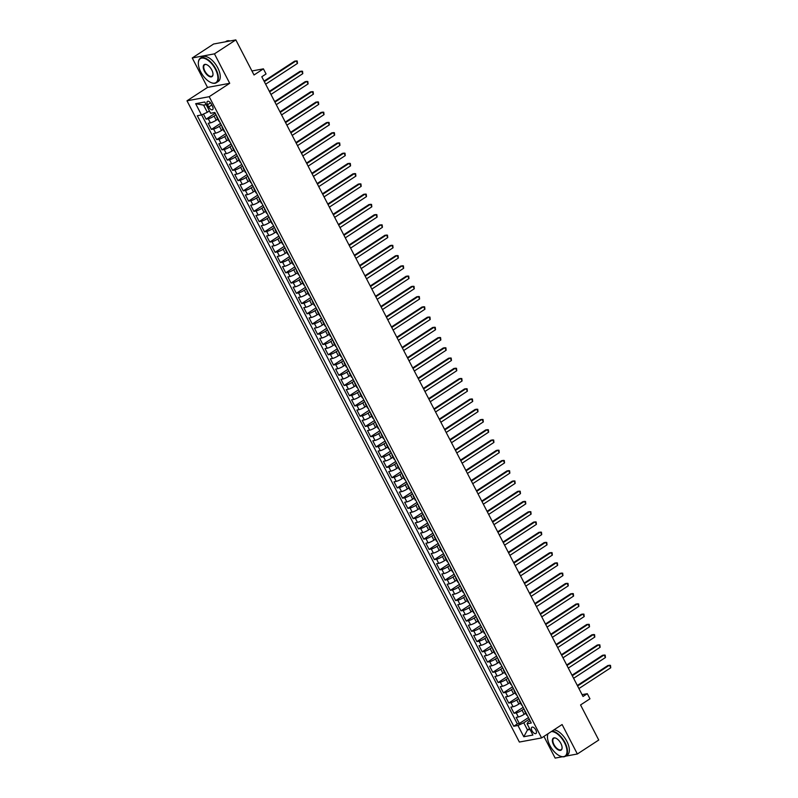 <?xml version="1.0" encoding="UTF-8"?>
<svg xmlns="http://www.w3.org/2000/svg" width="798" height="798" viewBox="0 0 798 798"><rect width="100%" height="100%" fill="white"/><g stroke="black" fill="none" stroke-linecap="round" stroke-linejoin="round"><path stroke-width="1.2" d="M535.837 730.01A3.751 1.845 -123.1 0 0 531.867 727.227A3.751 1.845 -123.1 0 0 531.997 730.729A3.751 1.845 -123.1 0 0 535.967 733.512A3.751 1.845 -123.1 0 0 535.837 730.01M543.917 736.414L555.159 758.1L562.371 756.763M186.991 100.807L519.368 742.05L541.583 737.931L209.196 96.698L186.991 100.807L207.51 87.421L229.714 83.301L214.453 53.855L192.238 57.965L207.51 87.421M192.238 57.965L213.615 44.01L235.829 39.9L254.013 74.982L263.41 68.847L251.929 70.972M565.553 756.175L577.363 753.99L598.739 740.035L580.555 704.953L589.961 698.809L587.298 693.691L582.081 694.659M214.453 53.855L235.829 39.9M203.44 114.074L206.084 119.171L215.201 113.216M217.774 119.171L216.218 120.189A4.688 0.818 152.6 0 1 210.393 122.862L208.208 123.271L211.39 129.416L220.507 123.461M223.091 129.416L221.525 130.433A4.688 0.818 -27.4 0 1 215.709 133.106L213.515 133.515L216.697 139.66L225.814 133.705M228.398 139.65L226.832 140.677A4.688 0.818 -27.4 0 1 221.016 143.351L218.822 143.76L222.014 149.904L231.131 143.949M233.704 149.894L232.148 150.922A4.688 0.818 -27.4 0 1 226.323 153.595L224.138 154.004L227.32 160.149L236.437 154.194M239.021 160.139L237.455 161.156A4.688 0.818 -27.4 0 1 231.639 163.839L229.445 164.248L232.627 170.393L241.744 164.438M244.328 170.383L242.762 171.4A4.688 0.818 -27.4 0 1 236.946 174.084L234.752 174.483L237.944 180.637L247.061 174.682M249.634 180.627L248.078 181.645A4.688 0.818 -27.4 0 1 242.253 184.328L240.058 184.727L243.25 190.872L252.368 184.927M254.941 190.872L253.385 191.889A4.688 0.818 -27.4 0 1 247.56 194.572L245.375 194.971L248.557 201.116L257.674 195.171M260.258 201.116L258.692 202.133A4.688 0.818 -27.4 0 1 252.876 204.807L250.682 205.216L253.864 211.36L262.981 205.415M265.564 211.36L264.008 212.378A4.688 0.818 -27.4 0 1 258.183 215.051L255.988 215.46L259.18 221.605L268.298 215.65M270.871 221.605L269.315 222.622A4.688 0.818 -27.4 0 1 263.49 225.295L261.305 225.704L264.487 231.849L273.604 225.894M276.188 231.849L274.622 232.866A4.688 0.818 -27.4 0 1 268.806 235.54L266.612 235.949L269.794 242.093L278.911 236.138M281.495 242.083L279.928 243.111A4.688 0.818 -27.4 0 1 274.113 245.784L271.919 246.193L275.111 252.338L284.228 246.383M286.801 252.328L285.245 253.355A4.688 0.818 -27.4 0 1 279.42 256.028L277.235 256.437L280.417 262.582L289.534 256.627M292.118 262.572L290.552 263.589A4.688 0.818 -27.4 0 1 284.726 266.273L282.542 266.682L285.724 272.826L294.841 266.871M297.425 272.816L295.859 273.834A4.688 0.818 -27.4 0 1 290.043 276.517L287.849 276.916L291.041 283.071L300.148 277.115M302.731 283.061L301.175 284.078A4.688 0.818 -27.4 0 1 295.35 286.761L293.155 287.16L296.347 293.305L305.464 287.36M308.038 293.305L306.482 294.322A4.688 0.818 -27.4 0 1 300.656 297.006L298.472 297.405L301.654 303.549L310.771 297.604M313.355 303.549L311.789 304.567A4.688 0.818 -27.4 0 1 305.973 307.24L303.779 307.649L306.961 313.794L316.078 307.848M318.661 313.794L317.105 314.811A4.688 0.818 -27.4 0 1 311.28 317.484L309.085 317.893L312.277 324.038L321.394 318.083M323.968 324.038L322.412 325.055A4.688 0.818 -27.4 0 1 316.587 327.729L314.402 328.138L317.584 334.282L326.701 328.327M329.285 334.282L327.719 335.3A4.688 0.818 -27.4 0 1 321.903 337.973L319.709 338.382L322.891 344.527L332.008 338.571M334.591 344.517L333.025 345.544A4.688 0.818 -27.4 0 1 327.21 348.217L325.015 348.626L328.207 354.771L337.325 348.816M339.898 354.761L338.342 355.788A4.688 0.818 -27.4 0 1 332.517 358.462L330.322 358.871L333.514 365.015L342.631 359.06M345.205 365.005L343.649 366.023A4.688 0.818 -27.4 0 1 337.823 368.706L335.639 369.115L338.821 375.26L347.938 369.304M350.522 375.25L348.955 376.267A4.688 0.818 -27.4 0 1 343.14 378.95L340.946 379.349L344.128 385.504L353.245 379.549M355.828 385.494L354.272 386.511A4.688 0.818 -27.4 0 1 348.447 389.195L346.252 389.594L349.444 395.738L358.561 389.793M361.135 395.738L359.579 396.756A4.688 0.818 -27.4 0 1 353.753 399.439L351.569 399.838L354.751 405.983L363.868 400.037M366.452 405.983L364.886 407A4.688 0.818 -27.4 0 1 359.07 409.673L356.876 410.082L360.058 416.227L369.175 410.282M371.758 416.227L370.192 417.244A4.688 0.818 -27.4 0 1 364.377 419.918L362.182 420.327L365.374 426.471L374.491 420.516M377.065 426.471L375.509 427.489A4.688 0.818 -27.4 0 1 369.683 430.162L367.499 430.571L370.681 436.715L379.798 430.76M382.382 436.715L380.816 437.733A4.688 0.818 -27.4 0 1 375 440.406L372.806 440.815L375.988 446.96L385.105 441.005M387.688 446.95L386.122 447.977A4.688 0.818 -27.4 0 1 380.307 450.651L378.112 451.06L381.304 457.204L390.421 451.249M392.995 457.194L391.439 458.222A4.688 0.818 -27.4 0 1 385.614 460.895L383.419 461.304L386.611 467.448L395.728 461.493M398.302 467.438L396.746 468.456A4.688 0.818 -27.4 0 1 390.92 471.139L388.736 471.548L391.918 477.693L401.035 471.738M403.618 477.683L402.052 478.7A4.688 0.818 -27.4 0 1 396.237 481.384L394.042 481.783L397.224 487.937L406.342 481.982M408.925 487.927L407.369 488.945A4.688 0.818 -27.4 0 1 401.544 491.628L399.349 492.027L402.541 498.181L411.658 492.226M414.232 498.171L412.676 499.189A4.688 0.818 -27.4 0 1 406.85 501.872L404.666 502.271L407.848 508.416L416.965 502.471M419.549 508.416L417.982 509.433A4.688 0.818 -27.4 0 1 412.167 512.107L409.973 512.515L413.155 518.66L422.272 512.715M424.855 518.66L423.289 519.678A4.688 0.818 -27.4 0 1 417.474 522.351L415.279 522.76L418.471 528.904L427.588 522.949M430.162 528.904L428.606 529.922A4.688 0.818 -27.4 0 1 422.78 532.595L420.596 533.004L423.778 539.149L432.895 533.194M435.479 539.149L433.913 540.166A4.688 0.818 -27.4 0 1 428.087 542.84L425.903 543.248L429.085 549.393L438.202 543.438M440.785 549.393L439.219 550.411A4.688 0.818 -27.4 0 1 433.404 553.084L431.209 553.493L434.391 559.637L443.508 553.682M446.092 559.627L444.536 560.655A4.688 0.818 -27.4 0 1 438.71 563.328L436.516 563.737L439.708 569.882L448.825 563.927M451.399 569.872L449.843 570.889A4.688 0.818 -27.4 0 1 444.017 573.572L441.833 573.981L445.015 580.126L454.132 574.171M456.715 580.116L455.149 581.134A4.688 0.818 -27.4 0 1 449.334 583.817L447.139 584.216L450.321 590.37L459.439 584.415M462.022 590.36L460.456 591.378A4.688 0.818 -27.4 0 1 454.641 594.061L452.446 594.46L455.638 600.615L464.755 594.66M467.329 600.605L465.773 601.622A4.688 0.818 -27.4 0 1 459.947 604.305L457.763 604.704L460.945 610.849L470.062 604.904M472.645 610.849L471.079 611.866A4.688 0.818 -27.4 0 1 465.264 614.54L463.069 614.949L466.251 621.093L475.369 615.148M477.952 621.093L476.386 622.111A4.688 0.818 -27.4 0 1 470.571 624.784L468.376 625.193L471.568 631.338L480.685 625.393M483.259 631.338L481.703 632.355A4.688 0.818 -27.4 0 1 475.877 635.028L473.683 635.437L476.875 641.582L485.992 635.627M488.566 641.582L487.009 642.599A4.688 0.818 -27.4 0 1 481.184 645.273L479 645.682L482.182 651.826L491.299 645.871M493.882 651.826L492.316 652.844A4.688 0.818 -27.4 0 1 486.501 655.517L484.306 655.926L487.488 662.071L496.605 656.116M499.189 662.061L497.633 663.088A4.688 0.818 -27.4 0 1 491.807 665.761L489.613 666.17L492.805 672.315L501.922 666.36M504.496 672.305L502.94 673.332A4.688 0.818 -27.4 0 1 497.114 676.006L494.93 676.415L498.112 682.559L507.229 676.604M509.812 682.549L508.246 683.567A4.688 0.818 -27.4 0 1 502.431 686.25L500.236 686.649L503.418 692.804L512.535 686.849M515.119 692.794L513.553 693.811A4.688 0.818 -27.4 0 1 507.737 696.494L505.543 696.893L508.735 703.048L517.852 697.093M520.426 703.038L518.87 704.055A4.688 0.818 -27.4 0 1 513.044 706.739L510.86 707.138L514.042 713.282L523.159 707.337M263.41 68.847L266.063 73.965L261.794 76.758L583.029 696.474L587.298 693.691M207.58 104.747L208.747 107.002A3.631 1.786 -123.1 0 0 212.597 109.695A3.631 1.786 -123.1 0 0 212.468 106.304L211.3 104.059A3.631 1.786 -123.1 0 0 207.46 101.356A3.631 1.786 -123.1 0 0 207.58 104.747L210.502 102.832M530.081 720.694L528.096 721.99L527.079 723.776L531.278 722.998L214.822 112.498L210.622 113.276L204.777 102.004L195.66 103.7L201.495 114.962L197.296 115.74L513.752 726.25L517.952 725.472L523.767 722.789L527.488 729.961L530.032 729.492M527.079 723.776L532.914 735.048L523.787 736.734L517.952 725.472M523.987 708.943L522.052 710.2A4.688 0.818 152.6 0 1 516.236 712.883L514.042 713.282M525.742 713.282L524.176 714.3L522.052 710.2M518.68 698.699L516.745 699.956A4.688 0.818 152.6 0 1 510.92 702.639L508.735 703.048M513.373 688.455L511.438 689.721A4.688 0.818 152.6 0 1 505.613 692.395L503.418 692.804M508.057 678.21L506.122 679.477A4.688 0.818 152.6 0 1 500.306 682.15L498.112 682.559M502.75 667.966L500.815 669.233A4.688 0.818 152.6 0 1 494.989 671.906L492.805 672.315M497.443 657.722L495.508 658.988A4.688 0.818 152.6 0 1 489.683 661.662L487.488 662.071M492.137 647.477L490.191 648.744A4.688 0.818 152.6 0 1 484.376 651.417L482.182 651.826M486.82 637.233L484.885 638.5A4.688 0.818 152.6 0 1 479.069 641.173L476.875 641.582M481.513 626.989L479.578 628.255A4.688 0.818 152.6 0 1 473.753 630.939L471.568 631.338M476.207 616.744L474.261 618.011A4.688 0.818 152.6 0 1 468.446 620.694L466.251 621.093M470.89 606.51L468.955 607.767A4.688 0.818 152.6 0 1 463.139 610.45L460.945 610.849M465.583 596.266L463.648 597.522A4.688 0.818 152.6 0 1 457.823 600.206L455.638 600.615M460.276 586.021L458.341 587.288A4.688 0.818 152.6 0 1 452.516 589.961L450.321 590.37M454.96 575.777L453.025 577.044A4.688 0.818 152.6 0 1 447.209 579.717L445.015 580.126M449.653 565.533L447.718 566.799A4.688 0.818 152.6 0 1 441.893 569.473L439.708 569.882M444.346 555.288L442.411 556.555A4.688 0.818 152.6 0 1 436.586 559.228L434.391 559.637M439.04 545.044L437.095 546.311A4.688 0.818 152.6 0 1 431.279 548.984L429.085 549.393M433.723 534.8L431.788 536.066A4.688 0.818 152.6 0 1 425.972 538.74L423.778 539.149M428.416 524.555L426.481 525.822A4.688 0.818 152.6 0 1 420.656 528.505L418.471 528.904M423.11 514.311L421.164 515.578A4.688 0.818 152.6 0 1 415.349 518.261L413.155 518.66M417.793 504.077L415.858 505.334A4.688 0.818 152.6 0 1 410.042 508.017L407.848 508.416M412.486 493.832L410.551 495.089A4.688 0.818 152.6 0 1 404.726 497.772L402.541 498.181M407.18 483.588L405.244 484.855A4.688 0.818 152.6 0 1 399.419 487.528L397.224 487.937M401.863 473.344L399.928 474.611A4.688 0.818 152.6 0 1 394.112 477.284L391.918 477.693M396.556 463.099L394.621 464.366A4.688 0.818 152.6 0 1 388.796 467.039L386.611 467.448M391.249 452.855L389.314 454.122A4.688 0.818 152.6 0 1 383.489 456.795L381.304 457.204M385.943 442.611L383.998 443.878A4.688 0.818 152.6 0 1 378.182 446.551L375.988 446.96M380.626 432.366L378.691 433.633A4.688 0.818 152.6 0 1 372.875 436.307L370.681 436.715M375.319 422.122L373.384 423.389A4.688 0.818 152.6 0 1 367.559 426.062L365.374 426.471M370.013 411.878L368.078 413.145A4.688 0.818 152.6 0 1 362.252 415.828L360.058 416.227M364.696 401.643L362.761 402.9A4.688 0.818 152.6 0 1 356.945 405.584L354.751 405.983M359.389 391.399L357.454 392.656A4.688 0.818 152.6 0 1 351.629 395.339L349.444 395.738M354.083 381.155L352.147 382.412A4.688 0.818 152.6 0 1 346.322 385.095L344.128 385.504M348.776 370.91L346.831 372.177A4.688 0.818 152.6 0 1 341.015 374.851L338.821 375.26M343.459 360.666L341.524 361.933A4.688 0.818 152.6 0 1 335.709 364.606L333.514 365.015M338.153 350.422L336.217 351.689A4.688 0.818 152.6 0 1 330.392 354.362L328.207 354.771M332.846 340.177L330.901 341.444A4.688 0.818 152.6 0 1 325.085 344.118L322.891 344.527M327.529 329.933L325.594 331.2A4.688 0.818 152.6 0 1 319.779 333.873L317.584 334.282M322.222 319.689L320.287 320.956A4.688 0.818 152.6 0 1 314.462 323.629L312.277 324.038M316.916 309.444L314.981 310.711A4.688 0.818 152.6 0 1 309.155 313.395L306.961 313.794M311.599 299.21L309.664 300.467A4.688 0.818 152.6 0 1 303.848 303.15L301.654 303.549M306.292 288.966L304.357 290.223A4.688 0.818 152.6 0 1 298.532 292.906L296.347 293.305M300.986 278.721L299.05 279.978A4.688 0.818 152.6 0 1 293.225 282.662L291.041 283.071M295.679 268.477L293.734 269.744A4.688 0.818 152.6 0 1 287.918 272.417L285.724 272.826M290.362 258.233L288.427 259.5A4.688 0.818 152.6 0 1 282.612 262.173L280.417 262.582M285.056 247.988L283.12 249.255A4.688 0.818 152.6 0 1 277.295 251.929L275.111 252.338M279.749 237.744L277.814 239.011A4.688 0.818 152.6 0 1 271.988 241.684L269.794 242.093M274.432 227.5L272.497 228.767A4.688 0.818 152.6 0 1 266.682 231.44L264.487 231.849M269.126 217.256L267.19 218.522A4.688 0.818 152.6 0 1 261.365 221.196L259.18 221.605M263.819 207.011L261.884 208.278A4.688 0.818 152.6 0 1 256.058 210.961L253.864 211.36M258.512 196.767L256.567 198.034A4.688 0.818 152.6 0 1 250.752 200.717L248.557 201.116M253.195 186.532L251.26 187.789A4.688 0.818 152.6 0 1 245.445 190.473L243.25 190.872M247.889 176.288L245.954 177.545A4.688 0.818 152.6 0 1 240.128 180.228L237.944 180.637M242.582 166.044L240.637 167.311A4.688 0.818 152.6 0 1 234.821 169.984L232.627 170.393M237.265 155.8L235.33 157.066A4.688 0.818 152.6 0 1 229.515 159.74L227.32 160.149M231.959 145.555L230.024 146.822A4.688 0.818 152.6 0 1 224.198 149.495L222.014 149.904M226.652 135.311L224.717 136.578A4.688 0.818 152.6 0 1 218.891 139.251L216.697 139.66M221.335 125.067L219.4 126.333A4.688 0.818 152.6 0 1 213.585 129.007L211.39 129.416M216.029 114.822L214.093 116.089A4.688 0.818 152.6 0 1 208.268 118.762L206.084 119.171M201.655 114.892L517.343 723.906L519.348 723.527L528.466 717.582M524.176 714.3A4.688 0.818 -27.4 0 1 518.351 716.983L516.166 717.382L519.348 723.527M219.34 121.206A4.688 0.818 152.6 0 1 218.782 121.097L216.657 116.997A4.688 0.818 152.6 0 1 216.886 116.488M217.216 117.107A4.688 0.818 152.6 0 1 216.657 116.997M206.143 104.648L203.6 105.117L207.32 112.289L201.495 114.962M209.405 110.922L207.32 112.289M229.714 83.301L209.196 96.698M577.363 753.99L562.101 724.534L541.583 737.931M529.573 728.604L527.488 729.961L523.787 736.734M529.303 719.178L523.767 722.789M222.522 127.351A4.688 0.818 152.6 0 1 221.964 127.241A4.688 0.818 152.6 0 1 222.203 126.732M221.964 127.241L224.088 131.341A4.688 0.818 -27.4 0 0 224.647 131.451M227.829 137.595A4.688 0.818 152.6 0 1 227.27 137.485A4.688 0.818 152.6 0 1 227.51 136.977M227.27 137.485L229.395 141.585A4.688 0.818 -27.4 0 0 229.954 141.685M233.146 147.839A4.688 0.818 152.6 0 1 232.587 147.73A4.688 0.818 152.6 0 1 232.817 147.221M232.587 147.73L234.712 151.829A4.688 0.818 -27.4 0 0 235.26 151.929M238.452 158.084A4.688 0.818 152.6 0 1 237.894 157.974A4.688 0.818 152.6 0 1 238.133 157.455M237.894 157.974L240.018 162.074A4.688 0.818 -27.4 0 0 240.577 162.174M243.759 168.318A4.688 0.818 152.6 0 1 243.2 168.218A4.688 0.818 152.6 0 1 243.44 167.7M243.2 168.218L245.325 172.318A4.688 0.818 -27.4 0 0 245.884 172.418M249.066 178.562A4.688 0.818 152.6 0 1 248.517 178.463A4.688 0.818 152.6 0 1 248.747 177.944M248.517 178.463L250.642 182.562A4.688 0.818 -27.4 0 0 251.19 182.662M254.382 188.807A4.688 0.818 152.6 0 1 253.824 188.707A4.688 0.818 152.6 0 1 254.063 188.188M253.824 188.707L255.949 192.807A4.688 0.818 -27.4 0 0 256.507 192.907M259.689 199.051A4.688 0.818 152.6 0 1 259.131 198.951A4.688 0.818 152.6 0 1 259.37 198.433M259.131 198.951L261.255 203.041A4.688 0.818 -27.4 0 0 261.814 203.151M264.996 209.295A4.688 0.818 152.6 0 1 264.437 209.196A4.688 0.818 152.6 0 1 264.677 208.677M264.437 209.196L266.562 213.285A4.688 0.818 -27.4 0 0 267.121 213.395M270.313 219.54A4.688 0.818 152.6 0 1 269.754 219.43A4.688 0.818 152.6 0 1 269.983 218.921M269.754 219.43L271.879 223.53A4.688 0.818 -27.4 0 0 272.437 223.639M275.619 229.784A4.688 0.818 152.6 0 1 275.061 229.674A4.688 0.818 152.6 0 1 275.3 229.166M275.061 229.674L277.185 233.774A4.688 0.818 -27.4 0 0 277.744 233.884M280.926 240.028A4.688 0.818 152.6 0 1 280.367 239.919A4.688 0.818 152.6 0 1 280.607 239.41M280.367 239.919L282.492 244.018A4.688 0.818 -27.4 0 0 283.051 244.118M286.233 250.273A4.688 0.818 152.6 0 1 285.684 250.163A4.688 0.818 152.6 0 1 285.913 249.654M285.684 250.163L287.809 254.263A4.688 0.818 -27.4 0 0 288.357 254.363M291.549 260.517A4.688 0.818 152.6 0 1 290.991 260.407A4.688 0.818 152.6 0 1 291.23 259.889M290.991 260.407L293.115 264.507A4.688 0.818 -27.4 0 0 293.674 264.607M296.856 270.751A4.688 0.818 152.6 0 1 296.297 270.652A4.688 0.818 152.6 0 1 296.537 270.133M296.297 270.652L298.422 274.751A4.688 0.818 -27.4 0 0 298.981 274.851M302.163 280.996A4.688 0.818 152.6 0 1 301.614 280.896A4.688 0.818 152.6 0 1 301.844 280.377M301.614 280.896L303.729 284.996A4.688 0.818 -27.4 0 0 304.287 285.095M307.479 291.24A4.688 0.818 152.6 0 1 306.921 291.14A4.688 0.818 152.6 0 1 307.15 290.622M306.921 291.14L309.045 295.24A4.688 0.818 -27.4 0 0 309.604 295.34M312.786 301.484A4.688 0.818 152.6 0 1 312.227 301.385A4.688 0.818 152.6 0 1 312.467 300.866M312.227 301.385L314.352 305.474A4.688 0.818 -27.4 0 0 314.911 305.584M318.093 311.729A4.688 0.818 152.6 0 1 317.534 311.629A4.688 0.818 152.6 0 1 317.774 311.11M317.534 311.629L319.659 315.719A4.688 0.818 -27.4 0 0 320.217 315.828M323.409 321.973A4.688 0.818 152.6 0 1 322.851 321.863A4.688 0.818 152.6 0 1 323.08 321.355M322.851 321.863L324.976 325.963A4.688 0.818 -27.4 0 0 325.524 326.073M328.716 332.217A4.688 0.818 152.6 0 1 328.158 332.108A4.688 0.818 152.6 0 1 328.397 331.599M328.158 332.108L330.282 336.207A4.688 0.818 -27.4 0 0 330.841 336.317M334.023 342.462A4.688 0.818 152.6 0 1 333.464 342.352A4.688 0.818 152.6 0 1 333.704 341.843M333.464 342.352L335.589 346.452A4.688 0.818 -27.4 0 0 336.148 346.561M339.33 352.706A4.688 0.818 152.6 0 1 338.781 352.596A4.688 0.818 152.6 0 1 339.01 352.088M338.781 352.596L340.906 356.696A4.688 0.818 -27.4 0 0 341.454 356.796M344.646 362.95A4.688 0.818 152.6 0 1 344.088 362.841A4.688 0.818 152.6 0 1 344.327 362.322M344.088 362.841L346.212 366.94A4.688 0.818 -27.4 0 0 346.771 367.04M349.953 373.185A4.688 0.818 152.6 0 1 349.394 373.085A4.688 0.818 152.6 0 1 349.634 372.566M349.394 373.085L351.519 377.185A4.688 0.818 -27.4 0 0 352.078 377.284M355.26 383.429A4.688 0.818 152.6 0 1 354.711 383.329A4.688 0.818 152.6 0 1 354.94 382.811M354.711 383.329L356.826 387.429A4.688 0.818 -27.4 0 0 357.384 387.529M360.576 393.673A4.688 0.818 152.6 0 1 360.018 393.574A4.688 0.818 152.6 0 1 360.247 393.055M360.018 393.574L362.142 397.673A4.688 0.818 -27.4 0 0 362.701 397.773M365.883 403.918A4.688 0.818 152.6 0 1 365.324 403.818A4.688 0.818 152.6 0 1 365.564 403.299M365.324 403.818L367.449 407.908A4.688 0.818 -27.4 0 0 368.008 408.017M371.19 414.162A4.688 0.818 152.6 0 1 370.631 414.062A4.688 0.818 152.6 0 1 370.871 413.544M370.631 414.062L372.756 418.152A4.688 0.818 -27.4 0 0 373.314 418.262M376.506 424.406A4.688 0.818 152.6 0 1 375.948 424.297A4.688 0.818 152.6 0 1 376.177 423.788M375.948 424.297L378.072 428.396A4.688 0.818 -27.4 0 0 378.621 428.506M381.813 434.651A4.688 0.818 152.6 0 1 381.254 434.541A4.688 0.818 152.6 0 1 381.494 434.032M381.254 434.541L383.379 438.641A4.688 0.818 -27.4 0 0 383.938 438.75M387.12 444.895A4.688 0.818 152.6 0 1 386.561 444.785A4.688 0.818 152.6 0 1 386.801 444.277M386.561 444.785L388.686 448.885A4.688 0.818 -27.4 0 0 389.244 448.995M392.426 455.139A4.688 0.818 152.6 0 1 391.878 455.03A4.688 0.818 152.6 0 1 392.107 454.521M391.878 455.03L393.993 459.129A4.688 0.818 -27.4 0 0 394.551 459.229M397.743 465.384A4.688 0.818 152.6 0 1 397.185 465.274A4.688 0.818 152.6 0 1 397.424 464.755M397.185 465.274L399.309 469.374A4.688 0.818 -27.4 0 0 399.868 469.473M403.05 475.618A4.688 0.818 152.6 0 1 402.491 475.518A4.688 0.818 152.6 0 1 402.731 475M402.491 475.518L404.616 479.618A4.688 0.818 -27.4 0 0 405.175 479.718M408.357 485.862A4.688 0.818 152.6 0 1 407.798 485.763A4.688 0.818 152.6 0 1 408.037 485.244M407.798 485.763L409.923 489.862A4.688 0.818 -27.4 0 0 410.481 489.962M413.673 496.107A4.688 0.818 152.6 0 1 413.115 496.007A4.688 0.818 152.6 0 1 413.344 495.488M413.115 496.007L415.239 500.107A4.688 0.818 -27.4 0 0 415.798 500.206M418.98 506.351A4.688 0.818 152.6 0 1 418.421 506.251A4.688 0.818 152.6 0 1 418.661 505.733M418.421 506.251L420.546 510.341A4.688 0.818 -27.4 0 0 421.105 510.451M424.287 516.595A4.688 0.818 152.6 0 1 423.728 516.496A4.688 0.818 152.6 0 1 423.967 515.977M423.728 516.496L425.853 520.585A4.688 0.818 -27.4 0 0 426.411 520.695M429.593 526.84A4.688 0.818 152.6 0 1 429.045 526.74A4.688 0.818 152.6 0 1 429.274 526.221M429.045 526.74L431.169 530.83A4.688 0.818 -27.4 0 0 431.718 530.939M434.91 537.084A4.688 0.818 152.6 0 1 434.351 536.974A4.688 0.818 152.6 0 1 434.591 536.465M434.351 536.974L436.476 541.074A4.688 0.818 -27.4 0 0 437.035 541.184M440.217 547.328A4.688 0.818 152.6 0 1 439.658 547.219A4.688 0.818 152.6 0 1 439.898 546.71M439.658 547.219L441.783 551.318A4.688 0.818 -27.4 0 0 442.341 551.428M445.523 557.573A4.688 0.818 152.6 0 1 444.975 557.463A4.688 0.818 152.6 0 1 445.204 556.954M444.975 557.463L447.089 561.563A4.688 0.818 -27.4 0 0 447.648 561.662M450.84 567.817A4.688 0.818 152.6 0 1 450.281 567.707A4.688 0.818 152.6 0 1 450.511 567.188M450.281 567.707L452.406 571.807A4.688 0.818 -27.4 0 0 452.965 571.907M456.147 578.051A4.688 0.818 152.6 0 1 455.588 577.952A4.688 0.818 152.6 0 1 455.828 577.433M455.588 577.952L457.713 582.051A4.688 0.818 -27.4 0 0 458.271 582.151M461.453 588.296A4.688 0.818 152.6 0 1 460.895 588.196A4.688 0.818 152.6 0 1 461.134 587.677M460.895 588.196L463.02 592.296A4.688 0.818 -27.4 0 0 463.578 592.395M466.77 598.54A4.688 0.818 152.6 0 1 466.212 598.44A4.688 0.818 152.6 0 1 466.441 597.921M466.212 598.44L468.336 602.54A4.688 0.818 -27.4 0 0 468.885 602.64M472.077 608.784A4.688 0.818 152.6 0 1 471.518 608.684A4.688 0.818 152.6 0 1 471.758 608.166M471.518 608.684L473.643 612.774A4.688 0.818 -27.4 0 0 474.202 612.884M477.384 619.029A4.688 0.818 152.6 0 1 476.825 618.929A4.688 0.818 152.6 0 1 477.064 618.41M476.825 618.929L478.95 623.019A4.688 0.818 -27.4 0 0 479.508 623.128M482.69 629.273A4.688 0.818 152.6 0 1 482.142 629.173A4.688 0.818 152.6 0 1 482.371 628.654M482.142 629.173L484.266 633.263A4.688 0.818 -27.4 0 0 484.815 633.373M488.007 639.517A4.688 0.818 152.6 0 1 487.448 639.407A4.688 0.818 152.6 0 1 487.688 638.899M487.448 639.407L489.573 643.507A4.688 0.818 -27.4 0 0 490.132 643.617M493.314 649.762A4.688 0.818 152.6 0 1 492.755 649.652A4.688 0.818 152.6 0 1 492.994 649.143M492.755 649.652L494.88 653.752A4.688 0.818 -27.4 0 0 495.438 653.861M498.62 660.006A4.688 0.818 152.6 0 1 498.062 659.896A4.688 0.818 152.6 0 1 498.301 659.387M498.062 659.896L500.186 663.996A4.688 0.818 -27.4 0 0 500.745 664.096M503.937 670.25A4.688 0.818 152.6 0 1 503.378 670.14A4.688 0.818 152.6 0 1 503.608 669.622M503.378 670.14L505.503 674.24A4.688 0.818 -27.4 0 0 506.062 674.34M509.244 680.485A4.688 0.818 152.6 0 1 508.685 680.385A4.688 0.818 152.6 0 1 508.925 679.866M508.685 680.385L510.81 684.485A4.688 0.818 -27.4 0 0 511.368 684.584M514.55 690.729A4.688 0.818 152.6 0 1 513.992 690.629A4.688 0.818 152.6 0 1 514.231 690.11M513.992 690.629L516.116 694.729A4.688 0.818 -27.4 0 0 516.675 694.829M519.857 700.973A4.688 0.818 152.6 0 1 519.308 700.873A4.688 0.818 152.6 0 1 519.538 700.355M519.308 700.873L521.433 704.973A4.688 0.818 -27.4 0 0 521.982 705.073M525.174 711.218A4.688 0.818 152.6 0 1 524.615 711.118A4.688 0.818 152.6 0 1 524.855 710.599M517.343 723.906L513.752 726.25M524.615 711.118L526.74 715.217A4.688 0.818 -27.4 0 0 527.298 715.317M203.6 105.117L195.66 103.7M264.328 81.635L296.148 60.857L297.484 63.421L265.654 84.199M264.048 81.117L294.652 61.137L297.215 60.987L297.484 63.421M215.44 69.266A14.294 7.012 -123.1 0 0 204.857 58.533A14.294 7.012 -123.1 0 0 198.343 62.892A14.294 7.012 -123.1 0 0 200.787 71.98A14.294 7.012 -123.1 0 0 211.261 82.673A14.294 7.012 -123.1 0 0 215.44 69.266M198.353 62.713A14.643 7.192 56.9 0 1 198.363 62.533A14.643 7.192 56.9 0 1 200.358 58.194A14.643 7.192 56.9 0 1 215.869 69.067A14.643 7.192 56.9 0 1 216.378 82.723A14.643 7.192 56.9 0 1 211.59 82.802A14.643 7.192 56.9 0 1 211.42 82.733M211.769 69.945A7.152 3.511 56.9 0 1 212.996 74.483A7.152 3.511 56.9 0 1 209.734 76.668A7.152 3.511 56.9 0 1 204.448 71.301A7.152 3.511 56.9 0 1 206.542 64.598A7.152 3.511 56.9 0 1 211.769 69.945M206.712 64.668A6.793 3.332 -123.1 0 0 204.657 64.768A6.793 3.332 -123.1 0 0 204.887 71.102A6.793 3.332 -123.1 0 0 212.078 76.149A6.793 3.332 -123.1 0 0 212.996 74.304M225.425 41.825L226.173 41.336A14.643 7.192 56.9 0 1 230.083 40.967M200.358 58.194L202.243 56.957A14.643 7.192 56.9 0 1 217.754 67.84A14.643 7.192 56.9 0 1 218.253 81.496L216.378 82.723M548.076 733.691A14.294 7.012 -123.1 0 0 547.458 736.394A14.294 7.012 -123.1 0 0 549.902 745.482A14.294 7.012 -123.1 0 0 560.366 756.175A14.294 7.012 -123.1 0 0 564.545 742.768A14.294 7.012 -123.1 0 0 551.348 731.557M547.468 736.215A14.643 7.192 56.9 0 1 547.468 736.035A14.643 7.192 56.9 0 1 547.877 733.821M552.066 731.088A14.643 7.192 56.9 0 1 564.984 742.569A14.643 7.192 56.9 0 1 565.483 756.215A14.643 7.192 56.9 0 1 560.705 756.305A14.643 7.192 56.9 0 1 560.535 756.235M560.884 743.447A7.152 3.511 56.9 0 1 562.101 747.985A7.152 3.511 56.9 0 1 558.849 750.17A7.152 3.511 56.9 0 1 553.563 744.803A7.152 3.511 56.9 0 1 555.647 738.1A7.152 3.511 56.9 0 1 560.884 743.447M555.817 738.17A6.793 3.332 -123.1 0 0 553.762 738.26A6.793 3.332 -123.1 0 0 553.992 744.604A6.793 3.332 -123.1 0 0 561.194 749.641A6.793 3.332 -123.1 0 0 562.111 747.806M553.942 729.861A14.643 7.192 56.9 0 1 566.859 741.332A14.643 7.192 56.9 0 1 567.368 754.988L565.483 756.215M269.634 91.88L301.464 71.102L302.791 73.665L270.961 94.443M269.365 91.361L299.958 71.381L302.522 71.231L302.791 73.665M274.941 102.124L306.771 81.346L308.098 83.91L276.268 104.688M274.672 101.595L305.275 81.625L307.829 81.476L308.098 83.91M280.258 112.368L312.078 91.59L313.405 94.154L281.584 114.932M279.978 111.84L310.582 91.87L313.145 91.71L313.405 94.154M285.564 122.613L317.395 101.835L318.721 104.388L286.891 125.176M285.295 122.084L315.888 102.114L318.452 101.954L318.721 104.388M290.871 132.857L322.701 112.079L324.028 114.633L292.198 135.411M290.602 132.328L321.195 112.348L323.759 112.199L324.028 114.633M296.178 143.101L328.008 122.313L329.335 124.877L297.504 145.655M295.908 142.573L326.512 122.593L329.065 122.443L329.335 124.877M301.494 153.346L333.325 132.558L334.651 135.121L302.821 155.899M301.215 152.817L331.818 132.837L334.382 132.687L334.651 135.121M306.801 163.58L338.631 142.802L339.958 145.366L308.128 166.144M306.532 163.061L337.125 143.081L339.689 142.932L339.958 145.366M312.108 173.824L343.938 153.046L345.265 155.61L313.434 176.388M311.838 173.306L342.442 153.326L344.995 153.176L345.265 155.61M317.424 184.069L349.245 163.291L350.571 165.854L318.751 186.632M317.145 183.55L347.748 163.57L350.312 163.42L350.571 165.854M322.731 194.313L354.561 173.535L355.888 176.099L324.058 196.877M322.462 193.794L353.055 173.814L355.619 173.665L355.888 176.099M328.038 204.557L359.868 183.779L361.195 186.343L329.365 207.121M327.769 204.029L358.372 184.059L360.925 183.909L361.195 186.343M333.345 214.802L365.175 194.024L366.501 196.587L334.681 217.365M333.075 214.273L363.679 194.303L366.232 194.143L366.501 196.587M338.661 225.046L370.491 204.268L371.818 206.822L339.988 227.61M338.392 224.517L368.985 204.547L371.549 204.388L371.818 206.822M343.968 235.29L375.798 214.512L377.125 217.066L345.295 237.844M343.699 234.762L374.292 214.782L376.856 214.632L377.125 217.066M349.275 245.535L381.105 224.757L382.432 227.31L350.601 248.088M349.005 245.006L379.609 225.026L382.162 224.876L382.432 227.31M354.591 255.779L386.412 234.991L387.748 237.555L355.918 258.333M354.312 255.25L384.915 235.27L387.479 235.121L387.748 237.555M359.898 266.013L391.728 245.235L393.055 247.799L361.225 268.577M359.629 265.495L390.222 245.515L392.786 245.365L393.055 247.799M365.205 276.258L397.035 255.48L398.362 258.043L366.531 278.821M364.935 275.739L395.539 255.759L398.092 255.609L398.362 258.043M370.521 286.502L402.342 265.724L403.668 268.288L371.848 289.066M370.242 285.983L400.845 266.003L403.409 265.854L403.668 268.288M375.828 296.746L407.658 275.968L408.985 278.532L377.155 299.31M375.559 296.228L406.152 276.248L408.716 276.098L408.985 278.532M381.135 306.991L412.965 286.213L414.292 288.776L382.461 309.554M380.865 306.472L411.459 286.492L414.022 286.342L414.292 288.776M386.441 317.235L418.272 296.457L419.598 299.021L387.778 319.799M386.172 316.706L416.775 296.736L419.329 296.577L419.598 299.021M391.758 327.479L423.588 306.701L424.915 309.255L393.085 330.043M391.479 326.951L422.082 306.981L424.646 306.821L424.915 309.255M397.065 337.724L428.895 316.946L430.222 319.499L398.392 340.287M396.796 337.195L427.389 317.215L429.952 317.065L430.222 319.499M402.372 347.968L434.202 327.19L435.528 329.744L403.698 350.522M402.102 347.439L432.706 327.459L435.259 327.31L435.528 329.744M407.688 358.212L439.508 337.424L440.845 339.988L409.015 360.766M407.409 357.684L438.012 337.704L440.576 337.554L440.845 339.988M412.995 368.447L444.825 347.669L446.152 350.232L414.322 371.01M412.726 367.928L443.319 347.948L445.883 347.798L446.152 350.232M418.302 378.691L450.132 357.913L451.459 360.477L419.628 381.254M418.032 378.172L448.636 358.192L451.189 358.043L451.459 360.477M423.618 388.935L455.439 368.157L456.765 370.721L424.945 391.499M423.339 388.417L453.942 368.437L456.506 368.287L456.765 370.721M428.925 399.18L460.755 378.402L462.082 380.965L430.252 401.743M428.656 398.661L459.249 378.681L461.813 378.531L462.082 380.965M434.232 409.424L466.062 388.646L467.389 391.21L435.558 411.987M433.962 408.905L464.556 388.925L467.119 388.776L467.389 391.21M439.538 419.668L471.369 398.89L472.695 401.454L440.865 422.232M439.269 419.14L469.872 399.17L472.426 399.01L472.695 401.454M444.855 429.913L476.675 409.135L478.012 411.688L446.182 432.476M444.576 429.384L475.179 409.414L477.743 409.254L478.012 411.688M450.162 440.157L481.992 419.379L483.319 421.933L451.488 442.72M449.892 439.628L480.486 419.658L483.049 419.499L483.319 421.933M455.468 450.401L487.299 429.623L488.625 432.177L456.795 452.955M455.199 449.873L485.802 429.893L488.356 429.743L488.625 432.177M460.785 460.646L492.605 439.858L493.932 442.421L462.112 463.199M460.506 460.117L491.109 440.137L493.673 439.987L493.932 442.421M466.092 470.89L497.922 450.102L499.249 452.666L467.419 473.443M465.823 470.361L496.416 450.381L498.979 450.232L499.249 452.666M471.399 481.124L503.229 460.346L504.555 462.91L472.725 483.688M471.129 480.605L501.733 460.626L504.286 460.476L504.555 462.91M476.705 491.369L508.535 470.591L509.862 473.154L478.042 493.932M476.436 490.85L507.039 470.87L509.593 470.72L509.862 473.154M482.022 501.613L513.852 480.835L515.179 483.398L483.349 504.176M481.753 501.094L512.346 481.114L514.91 480.965L515.179 483.398M487.329 511.857L519.159 491.079L520.486 493.643L488.655 514.421M487.059 511.338L517.653 491.359L520.216 491.209L520.486 493.643M492.635 522.101L524.466 501.324L525.792 503.887L493.962 524.665M492.366 521.573L522.969 501.603L525.523 501.453L525.792 503.887M497.952 532.346L529.772 511.568L531.109 514.121L499.279 534.909M497.673 531.817L528.276 511.847L530.84 511.688L531.109 514.121M503.259 542.59L535.089 521.812L536.416 524.366L504.585 545.154M502.989 542.061L533.583 522.091L536.146 521.932L536.416 524.366M508.565 552.834L540.396 532.057L541.722 534.61L509.892 555.388M508.296 552.306L538.899 532.326L541.453 532.176L541.722 534.61M513.882 563.079L545.702 542.291L547.029 544.854L515.209 565.632M513.603 562.55L544.206 542.57L546.77 542.421L547.029 544.854M519.189 573.323L551.019 552.535L552.346 555.099L520.515 575.877M518.919 572.794L549.513 552.815L552.076 552.665L552.346 555.099M524.495 583.557L556.326 562.78L557.652 565.343L525.822 586.121M524.226 583.039L554.819 563.059L557.383 562.909L557.652 565.343M529.802 593.802L561.632 573.024L562.959 575.587L531.129 596.365M529.533 593.283L560.136 573.303L562.69 573.154L562.959 575.587M535.119 604.046L566.949 583.268L568.276 585.832L536.446 606.61M534.84 603.527L565.443 583.547L568.006 583.398L568.276 585.832M540.426 614.29L572.256 593.513L573.582 596.076L541.752 616.854M540.156 613.772L570.75 593.792L573.313 593.642L573.582 596.076M545.732 624.535L577.562 603.757L578.889 606.32L547.059 627.098M545.463 624.006L576.066 604.036L578.62 603.886L578.889 606.32M551.049 634.779L582.869 614.001L584.196 616.565L552.376 637.343M550.77 634.25L581.373 614.28L583.937 614.121L584.196 616.565M556.356 645.023L588.186 624.245L589.513 626.799L557.682 647.587M556.086 644.495L586.68 624.525L589.243 624.365L589.513 626.799M561.662 655.268L593.493 634.49L594.819 637.043L562.989 657.821M561.393 654.739L591.996 634.759L594.55 634.61L594.819 637.043M566.969 665.512L598.799 644.724L600.126 647.288L568.306 668.066M566.7 664.983L597.303 645.003L599.857 644.854L600.126 647.288M572.286 675.756L604.116 654.968L605.443 657.532L573.612 678.31M572.016 675.228L602.61 655.248L605.173 655.098L605.443 657.532M577.592 685.991L609.423 665.213L610.749 667.776L578.919 688.554M577.323 685.472L607.916 665.492L610.48 665.342L610.749 667.776M518.87 704.055L516.745 699.956M513.553 693.811L511.438 689.721M508.246 683.567L506.122 679.477M502.94 673.332L500.815 669.233M497.633 663.088L495.508 658.988M492.316 652.844L490.191 648.744M487.009 642.599L484.885 638.5M481.703 632.355L479.578 628.255M476.386 622.111L474.261 618.011M471.079 611.866L468.955 607.767M465.773 601.622L463.648 597.522M460.456 591.378L458.341 587.288M455.149 581.134L453.025 577.044M449.843 570.889L447.718 566.799M444.536 560.655L442.411 556.555M439.219 550.411L437.095 546.311M433.913 540.166L431.788 536.066M428.606 529.922L426.481 525.822M423.289 519.678L421.164 515.578M417.982 509.433L415.858 505.334M412.676 499.189L410.551 495.089M407.369 488.945L405.244 484.855M402.052 478.7L399.928 474.611M396.746 468.456L394.621 464.366M391.439 458.222L389.314 454.122M386.122 447.977L383.998 443.878M380.816 437.733L378.691 433.633M375.509 427.489L373.384 423.389M370.192 417.244L368.078 413.145M364.886 407L362.761 402.9M359.579 396.756L357.454 392.656M354.272 386.511L352.147 382.412M348.955 376.267L346.831 372.177M343.649 366.023L341.524 361.933M338.342 355.788L336.217 351.689M333.025 345.544L330.901 341.444M327.719 335.3L325.594 331.2M322.412 325.055L320.287 320.956M317.105 314.811L314.981 310.711M311.789 304.567L309.664 300.467M306.482 294.322L304.357 290.223M301.175 284.078L299.05 279.978M295.859 273.834L293.734 269.744M290.552 263.589L288.427 259.5M285.245 253.355L283.12 249.255M279.928 243.111L277.814 239.011M274.622 232.866L272.497 228.767M269.315 222.622L267.19 218.522M264.008 212.378L261.884 208.278M258.692 202.133L256.567 198.034M253.385 191.889L251.26 187.789M248.078 181.645L245.954 177.545M242.762 171.4L240.637 167.311M237.455 161.156L235.33 157.066M232.148 150.922L230.024 146.822M226.832 140.677L224.717 136.578M221.525 130.433L219.4 126.333M216.218 120.189L214.093 116.089M210.393 122.862L208.268 118.762M518.351 716.983L516.236 712.883M513.044 706.739L510.92 702.639M507.737 696.494L505.613 692.395M502.431 686.25L500.306 682.15M497.114 676.006L494.989 671.906M491.807 665.761L489.683 661.662M486.501 655.517L484.376 651.417M481.184 645.273L479.069 641.173M475.877 635.028L473.753 630.939M470.571 624.784L468.446 620.694M465.264 614.54L463.139 610.45M459.947 604.305L457.823 600.206M454.641 594.061L452.516 589.961M449.334 583.817L447.209 579.717M444.017 573.572L441.893 569.473M438.71 563.328L436.586 559.228M433.404 553.084L431.279 548.984M428.087 542.84L425.972 538.74M422.78 532.595L420.656 528.505M417.474 522.351L415.349 518.261M412.167 512.107L410.042 508.017M406.85 501.872L404.726 497.772M401.544 491.628L399.419 487.528M396.237 481.384L394.112 477.284M390.92 471.139L388.796 467.039M385.614 460.895L383.489 456.795M380.307 450.651L378.182 446.551M375 440.406L372.875 436.307M369.683 430.162L367.559 426.062M364.377 419.918L362.252 415.828M359.07 409.673L356.945 405.584M353.753 399.439L351.629 395.339M348.447 389.195L346.322 385.095M343.14 378.95L341.015 374.851M337.823 368.706L335.709 364.606M332.517 358.462L330.392 354.362M327.21 348.217L325.085 344.118M321.903 337.973L319.779 333.873M316.587 327.729L314.462 323.629M311.28 317.484L309.155 313.395M305.973 307.24L303.848 303.15M300.656 297.006L298.532 292.906M295.35 286.761L293.225 282.662M290.043 276.517L287.918 272.417M284.726 266.273L282.612 262.173M279.42 256.028L277.295 251.929M274.113 245.784L271.988 241.684M268.806 235.54L266.682 231.44M263.49 225.295L261.365 221.196M258.183 215.051L256.058 210.961M252.876 204.807L250.752 200.717M247.56 194.572L245.445 190.473M242.253 184.328L240.128 180.228M236.946 174.084L234.821 169.984M231.639 163.839L229.515 159.74M226.323 153.595L224.198 149.495M221.016 143.351L218.891 139.251M215.709 133.106L213.585 129.007M211.799 105.007L208.747 107.002"/></g></svg>
